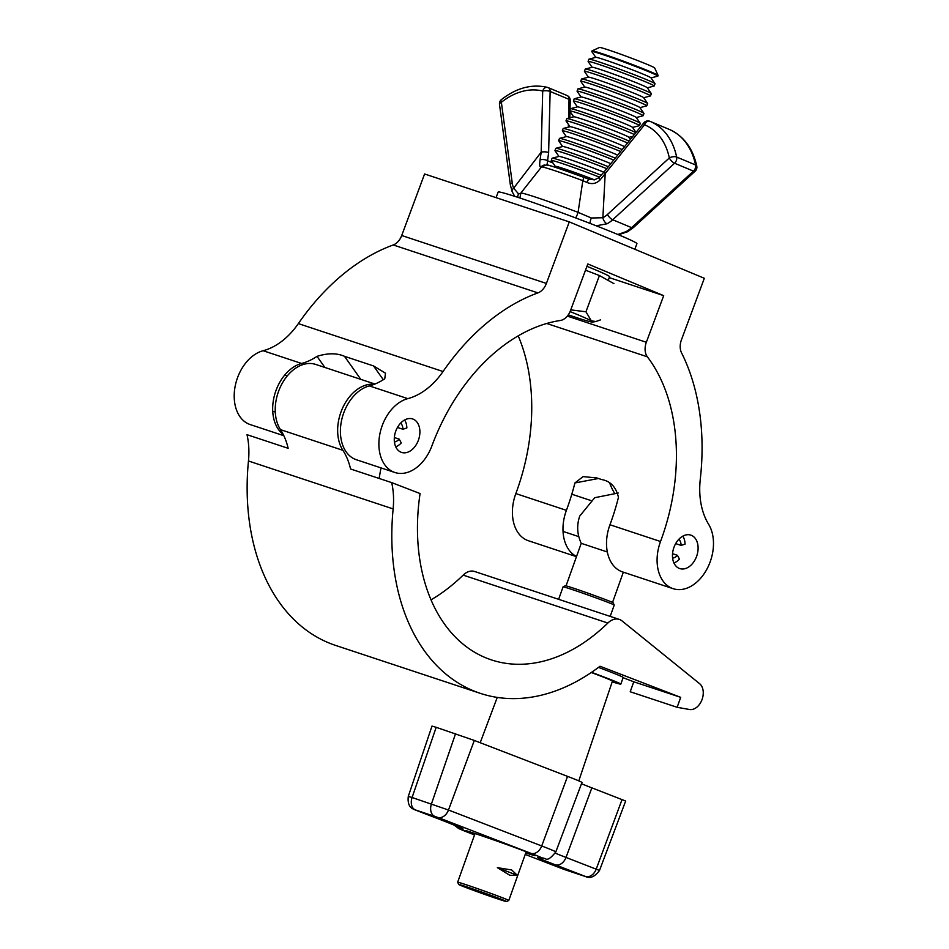 <?xml version="1.0" encoding="UTF-8"?>
<svg xmlns="http://www.w3.org/2000/svg" width="949" height="949" viewBox="0 0 949 949"><rect width="100%" height="100%" fill="white"/><g stroke="black" fill="none" stroke-linecap="round" stroke-linejoin="round"><path stroke-width="1.42" d="M283.858 435.721L250.204 424.571A38.779 26.786 -71.7 0 1 237.641 377.417A38.779 26.786 -71.7 0 1 263.122 350.727A70.511 48.707 108.3 0 0 298.354 323.597A214.344 148.08 -71.7 0 1 393.254 244.961A14.105 9.739 108.3 0 0 401.712 235.506L424.594 173.975L569.281 221.888L704.324 278.282L681.441 339.825A14.105 9.739 108.3 0 0 681.548 352.85A214.344 148.08 -71.7 0 1 700.303 478.948A70.511 48.707 108.3 0 0 708.606 524.251A38.779 26.786 -71.7 0 1 706.673 569.566A38.779 26.786 -71.7 0 1 673.09 588.665A38.779 26.786 -71.7 0 1 660.528 541.511A179.088 123.726 108.3 0 0 647.372 356.812A14.105 9.739 -71.7 0 1 646.34 342.269L663.683 295.649L587.822 263.964L570.479 310.596A14.105 9.739 -71.7 0 1 560.361 320.477A179.088 123.726 108.3 0 0 431.842 446.018A38.779 26.786 -71.7 0 1 394.891 472.495A38.779 26.786 -71.7 0 1 382.317 425.342A38.779 26.786 -71.7 0 1 407.797 398.639A70.511 48.707 108.3 0 0 443.041 371.522A214.344 148.08 -71.7 0 1 537.929 292.885A14.105 9.739 108.3 0 0 546.399 283.431L569.281 221.888M283.241 434.452A38.779 26.786 -71.7 0 1 276.112 390.158A38.779 26.786 -71.7 0 1 301.592 363.467A70.511 48.707 108.3 0 0 317.013 356.349L324.866 367.453M395.828 430.976A17.628 12.183 -71.7 0 1 412.625 418.948A17.628 12.183 -71.7 0 1 418.331 440.383A17.628 12.183 -71.7 0 1 401.534 452.412A17.628 12.183 -71.7 0 1 395.828 430.976M394.891 472.495L356.421 459.755A38.779 26.786 -71.7 0 1 343.846 412.601A38.779 26.786 -71.7 0 1 369.327 385.899A70.511 48.707 108.3 0 0 384.76 378.781L385.496 373.206L373.538 365.934L344.499 356.314C336.871 352.981 327.702 352.992 317.013 356.349M674.027 547.158A17.628 12.183 -71.7 0 1 690.825 535.117A17.628 12.183 -71.7 0 1 696.542 556.553A17.628 12.183 -71.7 0 1 679.745 568.581A17.628 12.183 -71.7 0 1 674.027 547.158M609.851 483.456A70.511 48.707 108.3 0 0 614.228 492.661M576.47 556.66L528.415 540.74A38.779 26.786 -71.7 0 1 515.841 493.587A179.088 123.726 108.3 0 0 518.201 335.875M673.09 588.665L622.52 571.915A38.779 26.786 -71.7 0 1 609.958 524.761A179.088 123.726 108.3 0 0 618.451 497.383C616.091 487.086 610.504 481.143 601.678 479.553L596.838 477.952L583.089 476.612L574.904 482.958A179.088 123.726 108.3 0 1 566.411 510.337A38.779 26.786 -71.7 0 0 576.541 556.482M609.258 277.618L663.683 295.649M598.475 478.486L574.904 482.958M395.709 446.777A15.979 11.044 108.3 0 0 396.812 446.327A15.979 11.044 108.3 0 0 401.273 442.934L399.232 439.15L394.345 437.525M400.68 423.064A10.581 7.307 -71.7 0 1 402.91 429.245L397.465 427.441M399.232 439.15A10.581 7.307 -71.7 0 1 394.404 441.985M402.91 429.245L406.848 427.963A15.979 11.044 108.3 0 0 405.199 421.012A15.979 11.044 108.3 0 0 404.582 419.992M673.92 562.947A15.979 11.044 108.3 0 0 675.024 562.496A15.979 11.044 108.3 0 0 679.484 559.103L677.432 555.319L672.544 553.706M678.879 539.234A10.581 7.307 -71.7 0 1 681.121 545.414L675.676 543.611M677.432 555.319A10.581 7.307 -71.7 0 1 672.616 558.154M681.121 545.414L685.048 544.133A15.979 11.044 108.3 0 0 683.41 537.193A15.979 11.044 108.3 0 0 682.794 536.161M480.301 693.351A214.344 148.08 -71.7 0 1 393.135 508.913A70.511 48.707 108.3 0 0 391.688 482.614L420.075 493.551A179.088 123.726 108.3 0 0 491.392 659.887A179.088 123.726 108.3 0 0 607.846 623.042A17.628 12.183 -71.7 0 1 619.306 619.412A17.628 12.183 -71.7 0 1 622.046 620.919L699.638 683.707A14.105 9.739 -71.7 0 1 701.892 699.971A14.105 9.739 -71.7 0 1 689.532 709.508L677.147 707.302L680.706 697.349L600.017 666.245A214.344 148.08 -71.7 0 1 480.301 693.351L335.626 645.427A214.344 148.08 -71.7 0 1 248.46 460.989A70.511 48.707 108.3 0 0 247.013 434.689L288.14 448.308A70.511 48.707 108.3 0 0 280.489 429.648A38.921 26.892 -71.7 0 1 278.425 391.7A38.921 26.892 -71.7 0 1 315.768 364.44L374.938 384.037M374.333 384.274A38.921 26.892 108.3 0 0 340.845 412.376A38.921 26.892 108.3 0 0 342.909 450.324A70.511 48.707 -71.7 0 1 350.561 468.984L391.688 482.614M431 599.851A179.088 123.726 108.3 0 0 463.159 575.118A17.628 12.183 -71.7 0 1 474.63 571.488L619.306 619.412M379.161 478.462A179.088 123.726 -71.7 0 1 381.035 467.904M623.113 677.693L633.766 681.797L630.207 691.762L677.147 707.302M633.766 681.797L680.706 697.349M563.101 586.802L565.355 585.735A25.386 0.605 19.6 0 1 580.812 590.658A25.386 0.605 19.6 0 1 606.672 600.041A25.386 0.605 19.6 0 1 613.149 602.793L614.217 605.047A27.141 0.652 -160.4 0 0 614.217 605.047A27.141 0.652 -160.4 0 0 607.289 602.105A27.141 0.652 -160.4 0 0 579.625 592.069A27.141 0.652 -160.4 0 0 563.101 586.802A27.141 0.652 -160.4 0 0 563.089 586.814L558.629 599.317M465.212 887.232A25.386 0.605 -160.4 0 0 491.072 896.627A25.386 0.605 -160.4 0 0 506.529 901.55A25.386 0.605 -160.4 0 0 500.052 898.774A25.386 0.605 -160.4 0 0 473.658 889.201A25.386 0.605 -160.4 0 0 458.735 884.492A25.386 0.605 -160.4 0 0 465.212 887.232M475.034 833.53L457.655 882.226A27.141 0.652 19.6 0 1 457.655 882.226A27.141 0.652 19.6 0 1 473.907 887.374A27.141 0.652 19.6 0 1 501.855 897.517A27.141 0.652 19.6 0 1 508.794 900.471A27.141 0.652 19.6 0 1 508.783 900.482L506.529 901.55M517.407 875.381L511.689 869.972L497.371 867.647L509.791 875.275L517.407 875.381L497.371 867.647M607.336 551.986L581.239 543.326C577.075 534.346 576.577 525.248 579.744 516.042L594.726 497.703L618.214 493.029M591.547 672.331A59.929 1.435 19.6 0 1 605.498 677.598A59.929 1.435 19.6 0 1 620.812 684.122A59.929 1.435 19.6 0 1 612.2 681.845M598.487 667.396A59.929 1.435 19.6 0 1 607.87 670.967A59.929 1.435 19.6 0 1 623.185 677.491L620.812 684.122M591.298 672.509A51.032 1.222 19.6 0 1 599.4 675.581A51.032 1.222 19.6 0 1 612.437 681.133L578.783 780.885M436.184 727.314L431.997 726.08L408.284 796.401L412.08 797.516L436.184 727.314L474.31 740.445L567.549 776.377A56.406 1.352 -160.4 0 1 581.951 782.522L555.794 851.965A55.113 1.329 19.6 0 0 541.713 845.962L567.549 776.377M555.272 853.139A57.699 1.388 -160.4 0 0 566.019 857.433L599.507 870.47L625.664 801.027L591.856 787.848A56.406 1.352 19.6 0 1 581.5 783.72M651.014 77.913L657.799 76.145A35.255 1.329 -159.6 0 0 657.871 76.098L658.096 75.493A35.255 1.329 -159.6 0 0 658.096 75.434A35.255 1.329 -159.6 0 0 637.882 66.655A35.255 1.329 -159.6 0 0 602.544 53.808A35.255 1.329 -159.6 0 0 592.057 50.878A35.255 1.329 -159.6 0 0 592.01 50.914L591.785 51.519A35.255 1.329 -159.6 0 0 591.808 51.614L595.794 57.367M657.871 76.098A35.255 1.329 -159.6 0 0 649.021 71.827A35.255 1.329 -159.6 0 0 602.318 54.413A35.255 1.329 -159.6 0 0 591.785 51.519M658.096 75.434L654.656 67.937A29.419 1.115 -159.6 0 0 637.799 60.617A29.419 1.115 -159.6 0 0 608.309 49.894A29.419 1.115 -159.6 0 0 599.554 47.45L592.057 50.878M647.337 87.818L654.11 86.051A35.255 1.329 -159.6 0 0 654.181 86.003L655.024 83.761A35.255 1.329 -159.6 0 0 655 83.678L650.955 77.818A29.419 1.115 -159.6 0 0 643.588 74.33A29.419 1.115 -159.6 0 0 614.193 63.097A29.419 1.115 -159.6 0 0 595.901 57.343L589.009 59.135A35.255 1.329 -159.6 0 0 588.938 59.182L588.107 61.424A35.255 1.329 -159.6 0 0 588.131 61.519L592.105 67.284M655 83.678A35.255 1.329 -159.6 0 0 646.174 79.479A35.255 1.329 -159.6 0 0 599.471 62.076A35.255 1.329 -159.6 0 0 589.009 59.135M654.181 86.003A35.255 1.329 -159.6 0 0 645.344 81.733A35.255 1.329 -159.6 0 0 598.641 64.318A35.255 1.329 -159.6 0 0 588.107 61.424M643.647 97.723L650.433 95.956A35.255 1.329 -159.6 0 0 650.504 95.908L651.334 93.666A35.255 1.329 -159.6 0 0 651.311 93.583L647.277 87.723A29.419 1.115 -159.6 0 0 639.911 84.236A29.419 1.115 -159.6 0 0 610.515 73.002A29.419 1.115 -159.6 0 0 592.212 67.249L585.331 69.04A35.255 1.329 -159.6 0 0 585.26 69.087L584.418 71.341A35.255 1.329 -159.6 0 0 584.442 71.424L588.427 77.189M651.311 93.583A35.255 1.329 -159.6 0 0 642.497 89.384A35.255 1.329 -159.6 0 0 595.794 71.982A35.255 1.329 -159.6 0 0 585.331 69.04M650.504 95.908A35.255 1.329 -159.6 0 0 641.654 91.638A35.255 1.329 -159.6 0 0 594.952 74.224A35.255 1.329 -159.6 0 0 584.418 71.341M639.958 107.628L646.744 105.861A35.255 1.329 -159.6 0 0 646.815 105.814L647.657 103.571A35.255 1.329 -159.6 0 0 647.633 103.488L643.588 97.628A29.419 1.115 -159.6 0 0 636.221 94.141A29.419 1.115 -159.6 0 0 606.826 82.919A29.419 1.115 -159.6 0 0 588.522 77.154L581.642 78.945A35.255 1.329 -159.6 0 0 581.571 78.992L580.741 81.246A35.255 1.329 -159.6 0 0 580.752 81.329L584.738 87.094M647.633 103.488A35.255 1.329 -159.6 0 0 638.807 99.289A35.255 1.329 -159.6 0 0 592.105 81.887A35.255 1.329 -159.6 0 0 581.642 78.945M646.815 105.814A35.255 1.329 -159.6 0 0 637.965 101.543A35.255 1.329 -159.6 0 0 591.263 84.129A35.255 1.329 -159.6 0 0 580.741 81.246M636.281 117.534L643.066 115.778A35.255 1.329 -159.6 0 0 643.137 115.719L643.968 113.477A35.255 1.329 -159.6 0 0 643.944 113.394L639.899 107.545A29.419 1.115 -159.6 0 0 632.544 104.046A29.419 1.115 -159.6 0 0 603.137 92.824A29.419 1.115 -159.6 0 0 584.845 87.059L577.965 88.85A35.255 1.329 -159.6 0 0 577.882 88.898L577.051 91.151A35.255 1.329 -159.6 0 0 577.075 91.234L581.061 97M643.944 113.394A35.255 1.329 -159.6 0 0 635.118 109.194A35.255 1.329 -159.6 0 0 588.416 91.792A35.255 1.329 -159.6 0 0 577.965 88.85M643.137 115.719A35.255 1.329 -159.6 0 0 634.288 111.448A35.255 1.329 -159.6 0 0 587.585 94.034A35.255 1.329 -159.6 0 0 577.051 91.151M632.592 127.439L639.377 125.683A35.255 1.329 -159.6 0 0 639.448 125.624L640.29 123.382A35.255 1.329 -159.6 0 0 640.267 123.299L636.221 117.451A29.419 1.115 -159.6 0 0 628.855 113.951A29.419 1.115 -159.6 0 0 599.46 102.729A29.419 1.115 -159.6 0 0 581.156 96.964L574.275 98.755A35.255 1.329 -159.6 0 0 574.204 98.803L573.362 101.057A35.255 1.329 -159.6 0 0 573.386 101.14L577.372 106.905M640.267 123.299A35.255 1.329 -159.6 0 0 631.441 119.111A35.255 1.329 -159.6 0 0 584.738 101.697A35.255 1.329 -159.6 0 0 574.275 98.755M639.448 125.624A35.255 1.329 -159.6 0 0 630.599 121.353A35.255 1.329 -159.6 0 0 583.896 103.939A35.255 1.329 -159.6 0 0 573.362 101.057M636.044 132.433L632.532 127.356A29.419 1.115 -159.6 0 0 625.177 123.856A29.419 1.115 -159.6 0 0 595.77 112.634A29.419 1.115 -159.6 0 0 577.478 106.869L570.598 108.66A35.255 1.329 -159.6 0 0 570.515 108.708L569.685 110.962A35.255 1.329 -159.6 0 0 569.708 111.045L573.694 116.81M635.842 132.682A35.255 1.329 -159.6 0 0 627.752 129.017A35.255 1.329 -159.6 0 0 581.049 111.602A35.255 1.329 -159.6 0 0 570.598 108.66M634.323 134.556A35.255 1.329 -159.6 0 0 626.921 131.259A35.255 1.329 -159.6 0 0 580.219 113.844A35.255 1.329 -159.6 0 0 569.685 110.962M630.373 139.456L628.855 137.261A29.419 1.115 -159.6 0 0 621.488 133.762A29.419 1.115 -159.6 0 0 592.093 122.54A29.419 1.115 -159.6 0 0 573.789 116.774L566.909 118.566A35.255 1.329 -159.6 0 0 566.838 118.613L565.995 120.867A35.255 1.329 -159.6 0 0 566.019 120.95L570.005 126.715M629.057 141.069A35.255 1.329 -159.6 0 0 624.074 138.922A35.255 1.329 -159.6 0 0 577.372 121.508A35.255 1.329 -159.6 0 0 566.909 118.566M627.503 142.991A35.255 1.329 -159.6 0 0 623.232 141.164A35.255 1.329 -159.6 0 0 576.529 123.75A35.255 1.329 -159.6 0 0 565.995 120.867M624.513 146.704A29.419 1.115 -159.6 0 0 617.811 143.667A29.419 1.115 -159.6 0 0 588.404 132.445A29.419 1.115 -159.6 0 0 570.112 126.68L563.22 128.471A35.255 1.329 -159.6 0 0 563.148 128.518L562.318 130.772A35.255 1.329 -159.6 0 0 562.342 130.855L566.328 136.62M622.188 149.574A35.255 1.329 -159.6 0 0 620.385 148.827A35.255 1.329 -159.6 0 0 573.682 131.413A35.255 1.329 -159.6 0 0 563.22 128.471M620.61 151.52A35.255 1.329 -159.6 0 0 619.555 151.069A35.255 1.329 -159.6 0 0 572.852 133.655A35.255 1.329 -159.6 0 0 562.318 130.772M617.704 155.114A29.419 1.115 -159.6 0 0 614.122 153.572A29.419 1.115 -159.6 0 0 584.726 142.35A29.419 1.115 -159.6 0 0 566.423 136.585L559.542 138.376A35.255 1.329 -159.6 0 0 559.471 138.424L558.629 140.677A35.255 1.329 -159.6 0 0 558.653 140.76L562.638 146.526M615.272 158.127A35.255 1.329 -159.6 0 0 570.005 141.318A35.255 1.329 -159.6 0 0 559.542 138.376M613.695 160.073A35.255 1.329 -159.6 0 0 569.163 143.56A35.255 1.329 -159.6 0 0 558.629 140.677M610.812 163.631A29.419 1.115 -159.6 0 0 610.432 163.477A29.419 1.115 -159.6 0 0 581.037 152.255A29.419 1.115 -159.6 0 0 562.745 146.502L555.853 148.281A35.255 1.329 -159.6 0 0 555.782 148.329L554.951 150.583A35.255 1.329 -159.6 0 0 554.975 150.666L558.961 156.431M608.333 166.716A35.255 1.329 -159.6 0 0 566.316 151.223A35.255 1.329 -159.6 0 0 555.853 148.281M606.755 168.661A35.255 1.329 -159.6 0 0 565.485 153.465A35.255 1.329 -159.6 0 0 554.951 150.583M601.215 175.257A35.255 1.329 -159.6 0 0 562.638 161.128A35.255 1.329 -159.6 0 0 552.176 158.186A35.255 1.329 -159.6 0 0 552.104 158.234L551.262 160.488A35.255 1.329 -159.6 0 0 551.286 160.571L555.272 166.336M599.436 177.131A35.255 1.329 -159.6 0 0 561.796 163.37A35.255 1.329 -159.6 0 0 551.262 160.488M586.945 266.349A59.929 2.266 20.4 0 1 609.578 276.74L608.202 280.441M585.509 270.192L599.436 275.542L613.944 283.656M570.088 311.58A59.929 2.266 20.4 0 1 591.346 320.869A59.929 2.266 -159.6 0 1 592.591 322.067A59.929 2.266 -159.6 0 1 574.857 317.061A59.929 2.266 20.4 0 1 568.285 314.843M600.468 319.908L595.889 321.509L591.346 320.869L585.948 311.794L570.764 309.86M599.436 275.542L585.948 311.794M594.548 179.859A29.419 1.115 -159.6 0 0 555.379 166.312L553.635 166.751M603.884 172.208A29.419 1.115 -159.6 0 0 575.533 161.508A29.419 1.115 -159.6 0 0 559.056 156.407L552.176 158.186M496.066 197.641L498.142 192.066A74.034 2.8 20.4 0 1 542.591 205.826A74.034 2.8 20.4 0 1 618.345 234.7A74.034 2.8 20.4 0 1 636.921 243.679L634.845 249.267M514.678 196.313L512.152 191.662A5.291 2.989 -23.1 0 1 513.646 188.175L541.179 152.172A5.291 1.732 1.4 0 1 548.629 152.564L546.992 165.316M643.778 122.872A5.291 1.376 39 0 0 644.513 124.794A5.291 3.654 -67.8 0 1 649.887 121.306A5.291 5.291 0 0 0 643.778 122.872L604.477 171.472A5.291 1.376 -141 0 0 605.213 173.394L602.876 217.736A22.918 16.548 -67.3 0 0 607.467 214.462L669.33 157.949A67.687 48.874 -67.3 0 0 644.513 124.794L600.183 179.824C596.363 183.726 591.927 184.581 586.85 182.398L582.828 180.666L583.884 177.356L588.665 179.124L583.896 177.356C558.261 168.103 545.734 163.952 546.316 164.924L540.918 167.19C539.696 167.297 539.412 164.865 540.052 159.907L541.179 152.172L542.698 91.068A67.687 48.874 -67.3 0 0 501.357 102.302L512.235 182.92A22.918 16.548 -67.3 0 0 513.646 188.175L518.557 193.893L521.025 193.442M575.652 217.926A5.291 0.795 -69.3 0 0 578.071 212.339L582.828 180.666A42.183 1.601 -159.6 0 0 541.464 166.965L520.823 193.11A52.409 1.981 20.4 0 1 578.071 212.339L591.334 217.997L602.876 217.736A5.291 2.74 -118 0 0 607.052 223.774L596.209 225.803M617.858 234.498L625.96 231.675A28.197 20.356 -67.3 0 0 631.607 227.641L612.698 219.753A28.197 20.356 112.7 0 1 607.052 223.774M590.171 223.454A5.291 1.708 -70.3 0 1 591.334 217.997M600.183 179.824A5.291 0.747 -135 0 1 598.914 177.653L594.465 179.871L588.653 179.112L586.85 182.398M633.315 227.665A5.291 1.981 -132.4 0 1 631.607 227.641L693.47 171.128A5.291 1.981 47.6 0 0 695.178 171.152L633.315 227.665L627.633 231.71A5.291 2.74 -118 0 1 625.96 231.675M517.881 197.345A5.291 4.923 -75.1 0 1 518.557 193.893M540.918 167.19A5.291 5.22 -83.2 0 1 544.714 165.007M540.052 159.907A5.291 2.313 7.9 0 1 547.953 160.915L552.97 163.014M263.122 350.727L301.592 363.467M369.327 385.899L407.797 398.639M298.354 323.597L443.041 371.522M515.841 493.587L566.411 510.337M546.754 323.49L647.372 356.812M609.958 524.761L660.528 541.511M567.336 316.1L646.34 342.269M393.254 244.961L537.929 292.885M401.712 235.506L546.399 283.431M373.538 365.934L383.301 379.73M344.499 356.314L360.786 379.351M280.489 429.648L342.909 450.324M248.46 460.989L393.135 508.913M463.159 575.118L607.846 623.042M474.63 834.657A37.011 0.89 19.6 0 1 476.718 834.076A37.011 0.89 19.6 0 1 525.805 851.633A37.011 0.89 19.6 0 1 525.77 852.914M562.579 868.845A10.581 7.639 -68.9 0 0 562.816 868.94L525.212 854.444L563.065 869.035L585.486 876.461A10.581 7.639 111.1 0 0 596.233 869.082L622.069 799.497M585.486 876.461L555.272 864.812A10.581 7.639 111.1 0 0 566.019 857.433L591.856 787.848M555.272 864.812A68.281 1.637 19.6 0 1 540.562 857.872A44.532 1.068 -160.4 0 0 530.966 853.341L437.738 817.397L415.413 809.924A10.581 7.307 -71.7 0 1 412.08 797.516L448.486 810.019L474.31 740.445M437.738 817.397A10.581 7.639 -68.9 0 0 448.486 810.019L541.713 845.962A10.581 7.639 -68.9 0 1 530.966 853.341M434.761 816.342A10.581 7.307 -71.7 0 1 431.439 803.933L455.544 733.731M415.413 809.924L445.532 821.62A68.281 1.637 19.6 0 1 460.241 828.572A44.532 1.068 -160.4 0 0 469.838 833.092L474.547 834.906M540.562 857.872A10.581 10.154 104.9 0 0 541.393 858.133C546.375 856.935 545.782 864.29 555.794 851.965M566.506 870.245A10.581 7.307 -71.7 0 1 566.268 870.174L585.628 876.591A10.581 7.307 -71.7 0 1 585.391 876.508M563.065 869.035A10.581 7.639 -68.9 0 1 562.816 868.94L566.268 870.174A10.581 7.307 -71.7 0 1 566.043 870.091M415.318 809.983A10.581 7.639 111.1 0 1 415.069 809.888L445.283 821.537A10.581 7.639 111.1 0 1 445.034 821.431M474.547 834.918L469.589 833.008A10.581 7.639 -68.9 0 0 469.838 833.092M445.532 821.62A10.581 7.639 111.1 0 1 445.283 821.537L460.419 827.635M456.303 825.903A10.581 10.154 104.9 0 0 460.241 828.572M547.454 165.292A37.153 1.4 20.4 0 1 583.884 177.356M695.178 171.152A5.291 5.291 0 0 0 696.791 166.17A5.291 2.527 -11.8 0 0 695.57 164.948A72.978 52.681 -67.3 0 0 669.081 129.313L649.887 121.306A5.291 3.654 -67.8 0 1 649.899 121.306A72.978 52.681 112.7 0 1 650.184 121.425A72.978 52.681 112.7 0 1 676.661 157.06L695.57 164.948A5.291 3.82 112.7 0 1 693.47 171.128L674.573 163.228L612.698 219.753A5.291 1.981 -132.4 0 1 607.467 214.462M696.791 166.17C692.806 148.139 683.565 135.849 669.081 129.313A72.978 52.681 -67.3 0 0 668.808 129.206M568.356 127.142L568.427 124.426M568.581 118.127L569.044 99.348L550.135 91.46L548.629 152.564M669.33 157.949A5.291 1.981 47.6 0 0 674.573 163.228A5.291 3.82 112.7 0 0 676.661 157.06A5.291 2.527 -11.8 0 0 669.33 157.949M512.152 191.662L510.372 185.031A5.291 2.301 -7.7 0 1 512.235 182.92M499.494 104.426A5.291 2.301 -7.7 0 1 501.357 102.302A5.291 2.218 51.5 0 1 501.44 99.586A5.291 5.291 0 0 0 499.494 104.426L510.372 185.031M542.698 91.068A5.291 1.732 1.4 0 1 550.135 91.46A5.291 3.82 112.7 0 0 548.107 87.593A5.291 5.291 0 0 0 547.383 87.355A5.291 3.642 104.5 0 0 542.698 91.068M566.636 95.363A5.291 3.82 112.7 0 1 567.016 95.493L548.107 87.593A5.291 3.82 112.7 0 0 547.727 87.462A5.291 3.642 104.5 0 0 547.383 87.355C531.784 83.797 516.47 87.866 501.44 99.586M567.016 95.493A5.291 3.82 112.7 0 1 569.044 99.348A5.291 1.732 -178.6 0 1 570.266 100.499A5.291 5.291 0 0 0 567.016 95.493M275.281 412.08L272.719 411.237M287.25 375.934L284.7 375.092M578.795 536.636L563.03 531.416M590.764 500.491L571.808 494.215M614.228 605.059L610.183 616.387M526.173 851.775L508.794 900.471M623.339 572.188L612.544 602.437M581.239 543.303L566.055 585.841M458.735 884.492L457.667 882.238M466.267 830.85L466.149 830.85C461.985 828.94 505.651 843.697 525.77 851.621L534.655 855.263M497.252 697.408L480.194 742.711M540.657 857.908L541.393 858.133M585.628 876.591C590.231 878.762 594.857 876.722 599.507 870.47M408.284 796.401C407.014 807.587 413.195 808.821 413.634 809.272L415.069 809.888M469.589 833.008L458.758 828.584L453.681 824.835M628.914 137.344L632.912 136.3M592.591 322.067L595.889 321.509M604.477 171.472L598.914 177.653M520.823 193.11L519.91 198.021M627.633 231.71L618.487 234.759M570.266 100.499L570.029 110.037M569.993 111.46L569.839 117.806M569.625 126.158L569.614 126.81"/></g></svg>
